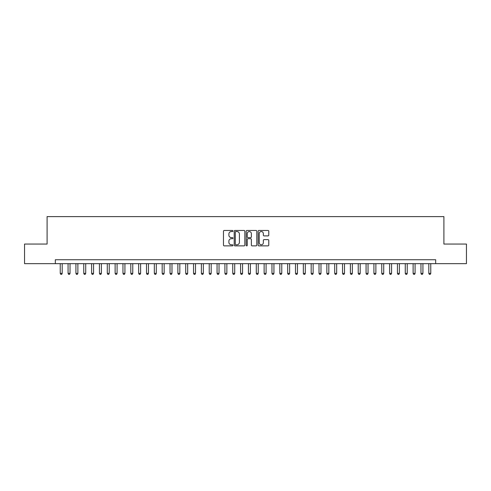 <?xml version="1.0" encoding="UTF-8"?>
<svg xmlns="http://www.w3.org/2000/svg" width="491" height="491" viewBox="0 0 491 491"><rect width="100%" height="100%" fill="white"/><g stroke="black" fill="none" stroke-linecap="round" stroke-linejoin="round"><path stroke-width="0.74" d="M232.955 231.009A0.54 0.54 0 0 0 232.415 230.469L224.234 230.469A0.767 0.767 0 0 0 223.466 231.243L223.466 245.095A0.767 0.767 0 0 0 224.234 245.868L232.415 245.868A0.54 0.54 0 0 0 232.955 245.328A0.54 0.54 0 0 0 232.415 244.788L231.353 244.788A2.461 2.461 0 0 1 228.892 242.327L228.892 241.167A2.461 2.461 0 0 1 231.353 238.706L232.415 238.706A0.54 0.54 0 0 0 232.955 238.166A0.54 0.54 0 0 0 232.415 237.632L231.353 237.632A2.461 2.461 0 0 1 228.892 235.164L228.892 234.011A2.461 2.461 0 0 1 231.353 231.549L232.415 231.549A0.54 0.54 0 0 0 232.955 231.009M267.994 235.895A0.767 0.767 0 0 0 268.767 235.128L268.767 231.243A0.767 0.767 0 0 0 267.994 230.469L258.91 230.469A0.767 0.767 0 0 0 258.143 231.243L258.143 245.095A0.767 0.767 0 0 0 258.91 245.868L267.994 245.868A0.767 0.767 0 0 0 268.767 245.095L268.767 240.4A0.767 0.767 0 0 0 267.994 239.633L264.109 239.633A0.767 0.767 0 0 0 263.342 240.4L263.342 242.726A2.056 2.056 0 0 1 261.28 244.788A2.056 2.056 0 0 1 259.223 242.726L259.223 233.606A2.056 2.056 0 0 1 261.28 231.549A2.056 2.056 0 0 1 263.342 233.606L263.342 235.128A0.767 0.767 0 0 0 264.109 235.895L267.994 235.895M55.33 263.655L24.55 263.655L24.55 244.052L47.093 244.052L47.093 216.605L443.907 216.605L443.907 244.052L466.45 244.052L466.45 263.655L435.67 263.655L435.67 259.733L55.33 259.733L55.33 263.655L435.67 263.655M244.825 231.243A0.767 0.767 0 0 0 244.058 230.469L234.974 230.469A0.767 0.767 0 0 0 234.201 231.243L234.201 245.095A0.767 0.767 0 0 0 234.974 245.868L244.058 245.868A0.767 0.767 0 0 0 244.825 245.095L244.825 231.243M246.942 230.469L256.026 230.469A0.767 0.767 0 0 1 256.799 231.243L256.799 245.095A0.767 0.767 0 0 1 256.026 245.868L252.141 245.868A0.767 0.767 0 0 1 251.367 245.095L251.367 239.479A0.767 0.767 0 0 0 250.6 238.706L248.023 238.706A0.767 0.767 0 0 0 247.249 239.479L247.249 245.328A0.54 0.54 0 0 1 246.715 245.868A0.54 0.54 0 0 1 246.175 245.328L246.175 231.243A0.767 0.767 0 0 1 246.942 230.469M235.821 231.549A0.54 0.54 0 0 0 235.281 232.09L235.281 244.248A0.54 0.54 0 0 0 235.821 244.788L236.938 244.788A2.461 2.461 0 0 0 239.399 242.327L239.399 234.011A2.461 2.461 0 0 0 236.938 231.549L235.821 231.549M251.367 233.642A2.056 2.056 0 0 0 249.311 231.586A2.056 2.056 0 0 0 247.249 233.642L247.249 236.858A0.767 0.767 0 0 0 248.023 237.632L250.6 237.632A0.767 0.767 0 0 0 251.367 236.858L251.367 233.642M60.233 263.655L60.233 273.377L62.191 273.377L62.191 263.655M62.191 273.377L61.602 274.395L60.816 274.395L60.233 273.377M68.071 263.655L68.071 273.377L70.035 273.377L70.035 263.655M70.035 273.377L69.446 274.395L68.66 274.395L68.071 273.377M75.915 263.655L75.915 273.377L77.879 273.377L77.879 263.655M77.879 273.377L77.29 274.395L76.504 274.395L75.915 273.377M83.758 263.655L83.758 273.377L85.716 273.377L85.716 263.655M85.716 273.377L85.127 274.395L84.348 274.395L83.758 273.377M91.602 263.655L91.602 273.377L93.56 273.377L93.56 263.655M93.56 273.377L92.971 274.395L92.185 274.395L91.602 273.377M99.44 263.655L99.44 273.377L101.404 273.377L101.404 263.655M101.404 273.377L100.815 274.395L100.029 274.395L99.44 273.377M107.284 263.655L107.284 273.377L109.241 273.377L109.241 263.655M109.241 273.377L108.658 274.395L107.873 274.395L107.284 273.377M115.127 263.655L115.127 273.377L117.085 273.377L117.085 263.655M117.085 273.377L116.496 274.395L115.716 274.395L115.127 273.377M122.965 263.655L122.965 273.377L124.929 273.377L124.929 263.655M124.929 273.377L124.34 274.395L123.554 274.395L122.965 273.377M130.809 263.655L130.809 273.377L132.773 273.377L132.773 263.655M132.773 273.377L132.183 274.395L131.398 274.395L130.809 273.377M138.652 263.655L138.652 273.377L140.61 273.377L140.61 263.655M140.61 273.377L140.027 274.395L139.241 274.395L138.652 273.377M146.496 263.655L146.496 273.377L148.454 273.377L148.454 263.655M148.454 273.377L147.865 274.395L147.085 274.395L146.496 273.377M154.334 263.655L154.334 273.377L156.298 273.377L156.298 263.655M156.298 273.377L155.708 274.395L154.923 274.395L154.334 273.377M162.177 263.655L162.177 273.377L164.141 273.377L164.141 263.655M164.141 273.377L163.552 274.395L162.767 274.395L162.177 273.377M170.021 263.655L170.021 273.377L171.979 273.377L171.979 263.655M171.979 273.377L171.39 274.395L170.61 274.395L170.021 273.377M177.865 263.655L177.865 273.377L179.823 273.377L179.823 263.655M179.823 273.377L179.233 274.395L178.448 274.395L177.865 273.377M185.702 263.655L185.702 273.377L187.666 273.377L187.666 263.655M187.666 273.377L187.077 274.395L186.292 274.395L185.702 273.377M193.546 263.655L193.546 273.377L195.504 273.377L195.504 263.655M195.504 273.377L194.921 274.395L194.135 274.395L193.546 273.377M201.39 263.655L201.39 273.377L203.348 273.377L203.348 263.655M203.348 273.377L202.758 274.395L201.979 274.395L201.39 273.377M209.234 263.655L209.234 273.377L211.191 273.377L211.191 263.655M211.191 273.377L210.602 274.395L209.817 274.395L209.234 273.377M217.071 263.655L217.071 273.377L219.035 273.377L219.035 263.655M219.035 273.377L218.446 274.395L217.66 274.395L217.071 273.377M224.915 263.655L224.915 273.377L226.873 273.377L226.873 263.655M226.873 273.377L226.29 274.395L225.504 274.395L224.915 273.377M232.759 263.655L232.759 273.377L234.716 273.377L234.716 263.655M234.716 273.377L234.127 274.395L233.348 274.395L232.759 273.377M240.596 263.655L240.596 273.377L242.56 273.377L242.56 263.655M242.56 273.377L241.971 274.395L241.185 274.395L240.596 273.377M248.44 263.655L248.44 273.377L250.404 273.377L250.404 263.655M250.404 273.377L249.815 274.395L249.029 274.395L248.44 273.377M256.284 263.655L256.284 273.377L258.241 273.377L258.241 263.655M258.241 273.377L257.652 274.395L256.873 274.395L256.284 273.377M264.127 263.655L264.127 273.377L266.085 273.377L266.085 263.655M266.085 273.377L265.496 274.395L264.71 274.395L264.127 273.377M271.965 263.655L271.965 273.377L273.929 273.377L273.929 263.655M273.929 273.377L273.34 274.395L272.554 274.395L271.965 273.377M279.809 263.655L279.809 273.377L281.766 273.377L281.766 263.655M281.766 273.377L281.183 274.395L280.398 274.395L279.809 273.377M287.652 263.655L287.652 273.377L289.61 273.377L289.61 263.655M289.61 273.377L289.021 274.395L288.242 274.395L287.652 273.377M295.496 263.655L295.496 273.377L297.454 273.377L297.454 263.655M297.454 273.377L296.865 274.395L296.079 274.395L295.496 273.377M303.334 263.655L303.334 273.377L305.298 273.377L305.298 263.655M305.298 273.377L304.708 274.395L303.923 274.395L303.334 273.377M311.177 263.655L311.177 273.377L313.135 273.377L313.135 263.655M313.135 273.377L312.552 274.395L311.767 274.395L311.177 273.377M319.021 263.655L319.021 273.377L320.979 273.377L320.979 263.655M320.979 273.377L320.39 274.395L319.61 274.395L319.021 273.377M326.859 263.655L326.859 273.377L328.823 273.377L328.823 263.655M328.823 273.377L328.233 274.395L327.448 274.395L326.859 273.377M334.702 263.655L334.702 273.377L336.666 273.377L336.666 263.655M336.666 273.377L336.077 274.395L335.292 274.395L334.702 273.377M342.546 263.655L342.546 273.377L344.504 273.377L344.504 263.655M344.504 273.377L343.915 274.395L343.135 274.395L342.546 273.377M350.39 263.655L350.39 273.377L352.348 273.377L352.348 263.655M352.348 273.377L351.759 274.395L350.973 274.395L350.39 273.377M358.227 263.655L358.227 273.377L360.191 273.377L360.191 263.655M360.191 273.377L359.602 274.395L358.817 274.395L358.227 273.377M366.071 263.655L366.071 273.377L368.035 273.377L368.035 263.655M368.035 273.377L367.446 274.395L366.66 274.395L366.071 273.377M373.915 263.655L373.915 273.377L375.873 273.377L375.873 263.655M375.873 273.377L375.284 274.395L374.504 274.395L373.915 273.377M381.759 263.655L381.759 273.377L383.717 273.377L383.717 263.655M383.717 273.377L383.127 274.395L382.342 274.395L381.759 273.377M389.596 263.655L389.596 273.377L391.56 273.377L391.56 263.655M391.56 273.377L390.971 274.395L390.185 274.395L389.596 273.377M397.44 263.655L397.44 273.377L399.398 273.377L399.398 263.655M399.398 273.377L398.815 274.395L398.029 274.395L397.44 273.377M405.284 263.655L405.284 273.377L407.242 273.377L407.242 263.655M407.242 273.377L406.652 274.395L405.873 274.395L405.284 273.377M413.121 263.655L413.121 273.377L415.085 273.377L415.085 263.655M415.085 273.377L414.496 274.395L413.71 274.395L413.121 273.377M420.965 263.655L420.965 273.377L422.929 273.377L422.929 263.655M422.929 273.377L422.34 274.395L421.554 274.395L420.965 273.377M428.809 263.655L428.809 273.377L430.767 273.377L430.767 263.655M430.767 273.377L430.184 274.395L429.398 274.395L428.809 273.377"/></g></svg>
